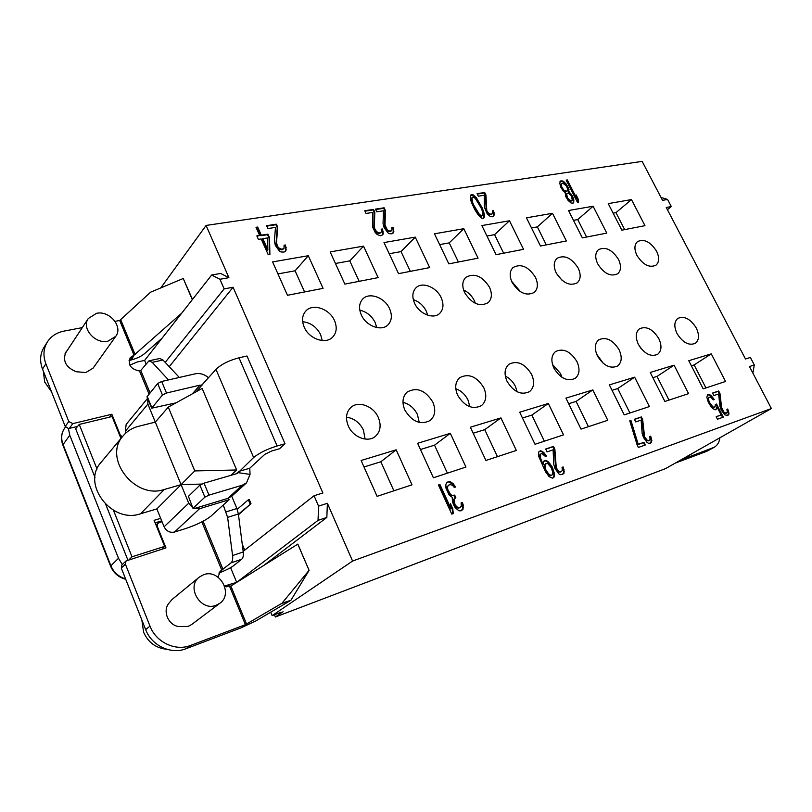 <?xml version="1.0" encoding="UTF-8"?>
<svg xmlns="http://www.w3.org/2000/svg" width="812" height="812" viewBox="0 0 812 812"><rect width="100%" height="100%" fill="white"/><g stroke="black" fill="none" stroke-linecap="round" stroke-linejoin="round"><path stroke-width="1.22" d="M270.711 612.238L272.132 615.628L352.581 561.051L771.4 408.548L665.546 468.615L275.39 616.998L274.446 614.755M771.4 408.548L749.435 366.537L754.297 364.953L750.359 357.442L745.487 358.995L666.256 207.466L671.291 206.542L667.576 199.447L662.531 200.351L642.16 161.385L206.096 225.431L228.903 277.674L220.631 273.441L211.668 275.014L219.961 279.267L228.903 277.674M160.827 287.844L206.096 225.431M675.239 463.114L706.816 451.299L714.255 447.25L683.623 458.953L692.88 453.106M719.889 437.78C719.3 442.225 717.422 445.382 714.255 447.25M671.291 206.542L667.423 209.709M667.576 199.447L661.019 197.448M242.26 544.253L244.716 550.15M272.132 615.628L281.114 612.228M157.64 342.085L158.117 343.232M224.579 586.02L236.688 582.336L318.04 520.37L326.84 517.447L263.717 565.467M283.033 611.761L275.39 616.998M129.057 360.629L130.174 360.234L134.021 355.138L119.699 320.486L150.596 292.188L183.238 278.496L192.485 299.455M326.84 517.447L327.378 503.288L318.578 506.14L314.061 495.746L322.861 492.955L233.074 287.245L169.231 366.689M238.413 514.219L250.999 503.663L238.474 514.737M250.999 503.663L249.243 499.512L248.34 499.796L250.096 503.947M285.012 443.758L279.521 448.762L271.655 450.985L264.793 454.365L249.751 468.24L250.055 474.401L246.503 482.866L242.341 485.19L208.999 495.127L204.888 497.147L199.914 485.17L204.015 483.16L237.378 473.467L253.618 457.532C259.19 452.974 267.016 449.127 277.105 445.981L285.012 443.758L246.97 356.001L239.012 357.798C228.903 360.467 221.219 364.324 215.972 369.348L201.457 385.517L200.026 385.132L166.48 393.018L162.461 395.038L151.661 408.203L176.042 402.843M327.378 503.288L352.581 561.051M290.94 600.271L255.709 621.028L240.565 628.031L185.887 648.758C171.099 654.807 151.631 645.692 145.663 629.615L149.987 626.123C156.016 642.312 175.605 651.518 190.475 645.459L245.427 624.672L281.977 603.255L290.94 600.271L309.098 570.369L297.842 544.101L230.852 586.061L224.721 586.467M233.074 287.245L224.142 288.889L219.961 279.267M566.187 180.102L577.515 202.442L578.631 202.249L578.063 198.727L576.134 194.921L576.703 198.432L567.314 179.929L566.187 180.102M493.381 210.643L492.326 210.815L492.519 213.526L490.864 214.348L488.438 213.109L486.774 210.643L485.931 195.012L484.703 192.505L477.091 193.662L478.319 196.179L484.246 195.266L484.399 207.202L487.2 213.86L490.387 216.621L492.742 216.774L494.315 214.865L493.381 210.643L492.407 211.201M385.02 225.036L385.395 210.481L384.137 207.801L375.479 209.12L376.738 211.82L383.487 210.785L383.051 223.605L384.106 227.522L387.862 232.75L389.334 233.673L391.993 233.815L393.861 231.745L393.018 227.218L391.82 227.411L391.902 230.314L389.993 231.217L387.304 229.918L385.02 225.036L384.543 225.533L384.929 210.988L383.67 208.308L375.672 209.526M276.506 242.707L277.684 227.066L276.395 224.193L266.539 225.695L267.828 228.588L275.501 227.401L274.354 241.194L275.349 245.397L279.328 250.989L280.952 251.964L283.946 252.085L285.591 251.182L286.159 249.832L285.438 244.98L284.078 245.204L284.017 248.33L281.825 249.314L278.851 247.934L277.521 246.29L276.506 242.707L276.07 243.235L277.247 227.593L275.958 224.731L266.732 226.132M721.624 407.624L719.96 393.495L718.681 391.008L712.53 393.069L713.819 395.566L718.6 393.952L719.99 406.416L721.289 410.111L724.73 414.841L727.887 415.5L728.973 413.328L727.755 409.015L726.913 409.319L727.349 412.12L726.08 413.166L723.949 412.141L721.624 407.624L721.026 407.979L719.371 393.85L718.092 391.364L712.601 393.211M649.427 440.358L647.438 440.439L644.606 437.029L642.657 419.591L641.338 416.942L634.416 419.266L635.745 421.925L641.125 420.108L642.17 433.486L643.459 437.435L647.083 442.459L648.392 443.25L650.574 443.108L651.874 440.754L650.696 436.145L649.742 436.48L650.118 439.485L648.067 440.987L645.733 439.931L644.017 437.384L642.069 419.966L640.749 417.317L634.487 419.418M561.539 471.539L559.306 471.66L556.291 468.027L554.87 449.239L553.51 446.397L545.664 449.036L547.024 451.888L553.134 449.828L553.713 464.241L554.982 468.494L558.829 473.853L560.25 474.685L562.696 474.492L564.259 471.914L563.142 466.961L562.056 467.347L562.351 470.584L560.097 472.208L557.529 471.112L555.712 468.392L554.302 449.615L552.931 446.773L545.735 449.188M453.116 483.597L450.244 481.739L446.976 482.135L445.818 484.642L445.971 488.144L449.077 494.914L452.243 497.391L452.436 501.613L453.888 505.419L455.278 507.804L458.983 510.809L461.003 510.809L462.962 509.388L463.236 504.983L462.353 502.435L461.114 502.872L461.287 506.394L459.338 507.804L457.806 507.622L455.136 504.973L453.878 499.684L455.806 497.583L454.669 495.127L451.898 495.371L450.579 494.396L447.818 489.646L447.442 486.936L448.63 485.109L450.122 484.602L452.436 485.241L454.304 487.433L455.542 487.017L453.116 483.597L452.568 483.972L448.427 481.841L446.773 482.399M568.948 191.967L568.288 187.45L564.695 182.375L563.031 181.096L560.706 180.934L559.772 183.126L560.747 187.095L563.051 190.85L565.162 192.576L565.761 196.616L568.085 200.391L571.049 203.01L572.998 203.203L573.911 200.97L572.917 197.001L569.567 192.383L568.43 192.434L567.771 187.917L565.477 184.172L562.523 181.563L559.996 181.583M482.318 208.085L476.268 197.58L473.071 194.809L471.549 194.504L470.503 195.205L470.28 198.514L471.366 202.168L474.624 209.334L478.471 215.312L481.678 218.093L483.201 218.387L484.236 217.657L484.439 214.317L482.318 208.085L481.82 208.562L475.771 198.067L472.584 195.306L470.473 195.387M374.809 212.115L373.54 209.415L364.771 210.755L366.029 213.465L372.86 212.419L372.637 227.045L375.195 232.516L377.194 234.546L380.392 235.774L382.817 234.78L383.274 233.521L382.442 228.964L381.234 229.167L381.295 232.09L379.366 233.003L376.646 231.684L374.88 229.035L374.352 226.771L374.809 212.115L374.342 212.622L373.073 209.922L364.964 211.161M269.899 254.46L269.513 237.622L267.95 234.14L261.302 235.186L257.678 227.045L256.003 227.299L259.637 235.439L256.846 235.886L258.399 239.388L261.19 238.941L268.234 254.745L269.899 254.46M715.362 404.467L715.017 406.954L713.027 407.056L709.414 402.366L708.379 399.169L708.825 397.251L710.804 397.169L713.21 399.89L714.245 399.534L711.322 395.82L709.688 394.612L707.536 394.744L706.836 397.332L708.287 402.163L710.957 406.579L712.51 408.416L715.27 409.837L716.905 408.669L716.996 406.863L721.127 414.922L716.143 416.698L717.443 419.225L723.279 417.145L716.56 404.051L715.362 404.467M637.075 444.743L638.415 447.453L645.388 444.956L644.048 442.266L638.242 444.326L630.934 420.433L629.767 420.829L637.075 444.743M546.476 456.06L543.675 452.355L540.376 450.802L538.66 452.04L538.813 456.659L545.522 471.813L549.115 476.624L552.434 478.156L554.352 476.796L554.616 474.675L552.13 466.809L548.557 462.018L546.638 460.678L544.162 460.861L543.329 461.815L543.106 464.576L540.518 458.09L540.65 454.04L541.969 453.593L545.38 456.435L546.476 456.06M438.429 484.997L451.746 514.118L453.248 513.57L452.771 508.688L450.498 503.734L450.975 508.606L439.942 484.49L438.429 484.997M553.896 368.11C560.3 378.402 567.405 381.813 575.211 378.351C579.585 374.555 580.164 368.983 576.956 361.624C570.491 351.291 563.335 347.942 555.489 351.586C551.297 355.351 550.769 360.853 553.896 368.11M507.033 381.285C513.702 392.044 521.223 395.495 529.576 391.628C534.134 387.618 534.814 381.873 531.606 374.373C524.867 363.563 517.295 360.193 508.891 364.273C504.536 368.242 503.917 373.916 507.033 381.285M457.623 395.18C464.596 406.447 472.554 409.918 481.516 405.594C486.256 401.351 487.027 395.424 483.84 387.811C476.786 376.474 468.747 373.094 459.744 377.671C455.238 381.873 454.537 387.71 457.623 395.18M404.823 410.03C412.131 421.854 420.606 425.336 430.238 420.474C435.151 415.977 436.024 409.867 432.847 402.143C425.437 390.227 416.891 386.857 407.188 392.023C402.559 396.469 401.778 402.468 404.823 410.03M348.277 425.924C352.976 437.292 368.009 442.966 375.418 436.338C380.473 431.578 381.437 425.295 378.311 417.48C373.53 406.071 358.275 400.397 350.865 407.451C346.135 412.161 345.273 418.312 348.277 425.924M597.399 355.869C603.57 365.755 610.319 369.125 617.638 365.989C621.83 362.406 622.317 356.996 619.099 349.769C612.877 339.863 606.097 336.554 598.748 339.832C594.709 343.395 594.262 348.744 597.399 355.869M638.364 344.359C644.312 353.849 650.737 357.178 657.618 354.337C661.628 350.926 662.024 345.689 658.816 338.604C652.818 329.083 646.372 325.815 639.46 328.789C635.593 332.169 635.228 337.356 638.364 344.359M676.985 333.499C682.75 342.644 688.87 345.922 695.356 343.324C699.193 340.096 699.508 335.001 696.31 328.058C690.515 318.893 684.364 315.665 677.858 318.375C674.143 321.582 673.858 326.627 676.985 333.499M636.953 255.445C643.043 264.874 649.387 268.122 655.984 265.199C659.303 262.103 659.506 257.445 656.583 251.212C650.463 241.773 644.099 238.566 637.481 241.611C634.263 244.666 634.091 249.284 636.953 255.445M597.723 263.9C604.047 273.705 610.715 276.993 617.719 273.766C621.16 270.528 621.413 265.747 618.5 259.424C612.136 249.588 605.447 246.361 598.424 249.71C595.105 252.928 594.881 257.648 597.723 263.9M556.169 272.852C562.746 283.073 569.76 286.403 577.22 282.82C580.773 279.419 581.098 274.517 578.185 268.112C571.567 257.861 564.513 254.592 557.042 258.317C553.622 261.687 553.337 266.529 556.169 272.852M512.067 282.353C518.929 293.03 526.338 296.38 534.286 292.411C537.95 288.828 538.336 283.804 535.443 277.318C528.531 266.61 521.081 263.332 513.103 267.473C509.601 271.015 509.256 275.978 512.067 282.353M464.616 292.584C471.802 303.759 479.648 307.129 488.154 302.683C491.92 298.928 492.366 293.771 489.494 287.225C482.247 275.999 474.35 272.71 465.814 277.349C462.241 281.074 461.835 286.149 464.616 292.584M414.638 303.353C419.246 313.94 433.476 319.603 439.637 313.462C443.484 309.504 443.981 304.236 441.149 297.639C436.501 287.062 422.149 281.358 415.988 287.803C412.344 291.711 411.897 296.898 414.638 303.353M361.279 314.853C365.999 326.018 381.396 331.732 387.933 324.912C391.831 320.75 392.389 315.371 389.598 308.753C384.827 297.578 369.277 291.833 362.751 299.009C359.087 303.109 358.599 308.387 361.279 314.853M304.206 327.145C309.047 338.99 325.815 344.714 332.717 337.071C336.645 332.717 337.234 327.226 334.514 320.618C329.611 308.773 312.65 303.018 305.759 311.077C302.105 315.36 301.587 320.72 304.206 327.145M377.093 496.345L412.019 484.825L396.165 449.828L361.117 460.495L377.093 496.345M433.395 477.781L465.956 467.042L450.325 433.334L417.622 443.291L433.395 477.781M485.911 460.465L516.341 450.437L500.933 417.916L470.361 427.224L485.911 460.465M535.017 444.276L563.518 434.877L548.333 403.483L519.69 412.202L535.017 444.276M607.782 420.291L592.821 389.933L565.934 398.124L581.027 429.112L607.782 420.291M649.387 406.568L634.659 377.194L609.365 384.898L624.225 414.861L649.387 406.568M688.576 393.647L674.072 365.187L650.229 372.454L664.876 401.463L688.576 393.647M725.552 381.457L711.271 353.859L688.769 360.711L703.182 388.836L725.552 381.457M631.472 199.579L608.239 203.619L621.85 230.172L644.961 225.665L631.472 199.579L615.973 212.642L613.131 213.16M593.095 206.248L568.522 210.511L582.326 237.865L606.777 233.105L593.095 206.248L577.748 219.575L573.485 220.346M526.47 217.819L540.457 246.016L566.37 240.971L552.495 213.302L526.47 217.819M509.469 220.773L481.861 225.574L496.041 254.674L523.537 249.314L509.469 220.773L494.579 234.648L486.956 236.028M434.461 233.805L448.823 263.859L478.055 258.165L463.804 228.7L434.461 233.805M383.995 242.565L398.53 273.654L429.69 267.595L415.257 237.134L383.995 242.565M378.128 277.633L363.522 246.127L330.159 251.923L344.867 284.109L378.128 277.633M272.599 261.921L287.478 295.284L323.064 288.351L308.286 255.719L272.599 261.921M562.858 183.167L566.624 186.171L567.74 189.592L566.949 191.256L563.954 190.191L561.691 186.943L561.579 183.877L562.858 183.167M571.029 200.94L567.436 197.905L566.644 193.885L567.913 193.165L568.918 193.52L571.496 196.2L572.298 200.209L570.511 201.396L569.516 201.041L566.441 197.407L566.137 194.352L567.162 193.286M480.998 207.75L482.277 210.836L482.775 215.15L481.963 215.84L479.506 214.591L473.711 205.081L472.442 201.995L471.955 197.702L472.777 197.032L475.233 198.29L480.998 207.75M267.574 237.926L267.808 249.771L262.865 238.677L267.574 237.926M545.806 469.691L544.923 464.616L545.319 463.804L547.795 463.622L551.307 467.763L552.86 472.604L552.363 474.797L550.83 475.345L548.679 474.076L545.806 469.691L545.228 470.057L544.243 466.362L545.319 463.804M224.142 288.889L165.191 362.375M314.061 495.746L243.164 551.368M318.578 506.14L318.04 520.37M236.688 582.336L230.598 567.659M129.849 365.136L137.157 362.02L144.627 360.416L146.008 363.746M155.133 522.847L161.7 520.847M122.307 564.553L118.501 558.291L69.771 435.242L68.431 428.563L77.546 426.462M120.968 438.47L112.076 416.515L79.241 424.432L75.648 428.736L94.984 477.354M105.814 504.587L127.87 560.077M149.987 626.123L125.393 564.167L126.033 560.97L165.973 547.887L157.244 526.349L157.802 523.293L162.045 521.7L156.858 508.921L140.557 513.763C111.691 524.116 80.926 483.729 101.206 462.18L123.262 435.709C102.474 457.724 134.609 499.867 164.318 489.474L181.086 484.652L147.885 404.102L125.312 431.273L125.972 432.887M122.277 436.897L120.237 434.968L111.843 414.262L72.816 423.62L68.787 421.529L45.888 363.817C42.914 355.859 43.401 348.571 47.34 341.974C51.085 336.229 56.627 332.605 63.965 331.113L82.286 327.622M119.699 320.486L115.05 321.369M130.174 360.234L131.331 359.949L134.112 355.108L130.285 357.584C127.738 364.801 130.803 369.257 139.491 370.952L140.76 370.455L150.017 392.825M125.312 431.273L126.175 424.371L147.601 398.347M67.254 350.419L65.945 352.032C62.362 360.812 65.802 367.379 76.257 371.723L85.788 372.566L93.096 368.13L95.339 365.004M162.045 521.7L164.105 526.785C166.419 531.221 169.891 532.976 174.519 532.043L199.519 508.738L229.106 499.735L228.446 498.172M218.864 573.089L220.986 572.227C226.71 569.872 230.892 567.71 233.521 565.741L241.671 559.255C243.113 557.966 243.63 555.53 243.245 551.967L238.383 513.996L227.614 517.376L223.259 505.023L210.917 516.178C205.243 520.685 196.748 524.836 185.43 528.632L174.519 532.043M220.986 572.227L222.011 569.851L220.803 570.745L217.89 577.048M199.275 577.119L172.114 599.429L168.896 603.255C162.339 610.969 168.226 625.149 178.63 626.559L188.171 626.407L191.723 624.469L219.798 603.316C233.754 593.795 219.352 568.461 203.609 574.703L199.275 577.119C185.867 586.934 200.706 611.812 216.144 605.285L219.798 603.316M96.526 313.31L88.305 318.507C81.088 328.139 95.197 344.41 107.945 341.182L115.73 336.351C123.322 326.85 109.539 310.296 96.526 313.31M43.33 371.145L44.68 382.026L51.501 391.78M126.033 560.97L121.932 564.908L121.303 568.096L145.663 629.615M47.34 341.974L43.98 347.343C40.062 353.92 39.575 361.157 42.518 369.074L65.214 426.412L68.431 428.563M141.856 620.013L143.602 632.233C148.231 642.505 155.965 648.189 166.785 649.275M211.668 275.014L144.627 360.416M113.457 510.271L131.991 556.799L164.663 546.385L154.118 520.33L160.685 518.34M79.241 424.432L97.034 469.062M164.663 546.385L161.913 549.186M309.098 570.369L297.771 544.121M309.017 570.4L281.977 603.255M201.853 521.903L221.767 570.095L219.961 571.546M222.011 569.851L231.044 562.868C232.465 561.579 232.983 559.143 232.577 555.55L243.245 551.967M227.614 517.376L232.577 555.55M179.31 377.448L162.979 360.01L159.761 358.498L149.002 360.822L140.76 370.455M149.002 360.822L152.199 362.345L168.47 379.925M230.953 475.335L236.647 469.986L202.158 388.44L168.277 407.127L155.315 422.118L138.497 426.32C132.315 427.904 127.24 431.03 123.262 435.709M223.259 505.023L229.106 499.735M238.383 513.996L236.901 508.525L231.735 496.233M164.105 526.785L188.729 503.186L192.748 507.794M194.291 508.525L199.519 508.738M188.729 503.186L181.086 484.652L201.691 484.064M147.733 398.662L147.885 404.102M236.647 469.986L194.789 470.919L168.277 407.127M194.789 470.919L156.858 508.921M752.866 373.094L754.297 364.953M193.053 508.525L188.414 496.335L193.053 508.525L194.931 508.353L227.796 498.395L231.907 496.081L246.503 482.866M193.266 508.099L204.888 497.147M188.414 496.335L199.914 485.17M208.511 377.773C204.421 374.241 199.996 372.921 195.235 373.814L161.679 381.478L157.67 383.487L146.982 396.855L151.661 408.203M134.112 355.108L181.715 313.168M183.238 278.496L192.302 299.679M131.331 359.949C136.863 358.447 141.288 356.326 144.627 353.575L162.126 338.127M109.59 417.114L111.843 414.262M131.991 556.799L129.088 559.681M237.216 509.317L248.34 499.796M567.314 179.929L566.37 180.467M576.703 198.432L576.185 198.899L566.806 180.396M578.063 198.727L577.555 199.184L576.479 197.072M578.063 202.35L577.555 199.184M572.978 203.203L573.394 201.427L572.409 197.458L568.43 192.434M566.949 191.256L564.685 191.49L561.914 188.841L560.798 185.41L562.097 183.289M571.78 200.808L570.511 201.396M492.519 213.526L491.209 214.683L489.068 214.49L486.276 211.12L485.434 195.499L484.206 192.992L477.273 194.048M493.534 216.286L493.655 213.18L492.884 211.12M483.759 217.992L483.942 214.794L481.82 208.562M482.775 215.15L481.465 216.317L480.146 215.982L476.664 212.155L471.945 202.482L471.325 199.305L471.955 197.702M391.902 230.314L390.481 231.562L388.065 231.379L385.588 228.862L384.543 225.533M393.038 233.206L393.323 229.918L392.541 227.715L391.892 227.827M381.295 232.09L379.864 233.338L377.418 233.156L374.413 229.542L373.885 227.279L374.342 212.622M382.452 234.983L382.746 231.684L381.975 229.461L381.295 229.573M284.017 248.33L282.474 249.649L279.754 249.487L277.085 246.807L276.07 243.235M285.306 251.334L285.773 247.853L285.002 245.498L284.139 245.64M269.452 254.532L269.077 238.149L267.524 234.668L260.875 235.713L257.252 227.583L256.206 227.746M259.637 235.439L257.039 236.322M267.808 249.771L267.381 250.299L262.438 239.205L262.865 238.677M726.76 412.922L725.481 413.521L723.35 412.496L721.026 407.979M727.501 415.632L728.374 413.673L726.943 409.451M722.619 417.378L715.971 404.406L715.362 404.62M721.127 414.922L716.204 416.81M715.859 409.634L716.996 406.863M713.555 399.768L710.733 396.185L709.099 394.967L707.364 394.967M715.017 406.954L712.439 407.411L709.333 403.737L707.79 399.534L708.825 397.251M650.219 443.23L651.275 441.109L649.773 436.623M644.728 445.189L643.459 442.631L637.653 444.692L630.345 420.809L629.818 420.981M562.401 474.594L563.68 472.279L563.447 469.691L562.087 467.489M545.816 456.283L543.106 452.731L541.188 451.381L539.269 451.36M543.106 464.576L542.528 464.941L539.95 458.455L539.686 455.217L540.65 454.04M553.134 477.903L554.038 475.03L551.561 467.174L547.988 462.383L546.07 461.043L543.949 461.104M552.363 474.797L550.252 475.71L549.308 475.365L545.228 470.057M454.903 487.23L452.568 483.972M455.177 497.807L454.121 495.493L451.34 495.746L448.397 492.478L446.894 487.312L448.63 485.109M460.333 507.449L457.247 507.987L454.588 505.338L453.319 500.06L454.801 497.929M461.277 510.707L462.83 508.17L462.688 505.348L461.795 502.801L461.145 503.034M450.975 508.606L450.427 508.972L439.393 484.865L438.5 485.17M452.68 513.783L452.213 509.053L450.69 505.734M569.08 191.429L568.573 191.896M569.567 192.383L569.05 192.85M570.856 193.723L570.339 194.18M572.196 195.57L571.678 196.027M572.917 197.001L572.409 197.458M573.749 199.447L573.242 199.904M573.911 200.97L573.394 201.427M573.698 202.564L573.181 203.02M560.706 180.934L560.199 181.401M561.843 180.761L561.336 181.228M563.031 181.096L562.523 181.563M564.695 182.375L564.188 182.842M565.984 183.705L565.477 184.172M567.558 186.029L567.05 186.486M568.288 187.45L567.771 187.917M569.111 189.886L568.603 190.343M561.579 183.877L561.072 184.344M561.305 184.943L560.798 185.41M561.691 186.943L561.183 187.41M562.422 188.374L561.914 188.841M563.954 190.191L563.447 190.658M565.193 191.023L564.685 191.49M566.197 191.378L565.68 191.845M570.034 200.584L569.516 201.041M566.644 193.885L566.137 194.352M566.614 195.448L566.096 195.905M566.959 196.94L566.441 197.407M567.436 197.905L566.928 198.361M568.542 199.275L568.035 199.732M494.163 212.703L493.655 213.18M494.315 214.865L493.808 215.342M385.395 210.481L384.929 210.988M384.137 207.801L383.67 208.308M385.548 227.279L385.081 227.786M373.54 209.415L373.073 209.922M374.352 226.771L373.885 227.279M374.88 229.035L374.413 229.542M376.646 231.684L376.179 232.191M383.213 231.176L382.746 231.684M277.684 227.066L277.247 227.593M276.395 224.193L275.958 224.731M277.004 245.122L276.567 245.65M277.521 246.29L277.085 246.807M278.851 247.934L278.414 248.462M280.191 248.959L279.754 249.487M281.825 249.314L281.388 249.842M282.911 249.132L282.474 249.649M285.438 244.98L285.002 245.498M286.21 247.335L285.773 247.853M286.159 249.832L285.722 250.36M269.513 237.622L269.077 238.149M257.678 227.045L257.252 227.583M261.302 235.186L260.875 235.713M267.95 234.14L267.524 234.668M719.96 393.495L719.371 393.85M718.681 391.008L718.092 391.364M722.315 409.745L721.716 410.101M722.832 410.75L722.233 411.105M723.949 412.141L723.35 412.496M724.974 412.963L724.375 413.318M726.08 413.166L725.481 413.521M727.755 409.015L727.156 409.37M728.618 411.085L728.019 411.43M728.973 413.328L728.374 413.673M728.811 414.567L728.212 414.922M716.56 404.051L715.971 404.406M716.905 408.669L716.316 409.025M708.571 394.399L707.983 394.754M709.688 394.612L709.099 394.967M711.322 395.82L710.733 396.185M712.865 397.647L712.276 398.012M708.389 397.992L707.79 398.347M708.379 399.169L707.79 399.534M708.815 400.803L708.216 401.158M709.414 402.366L708.815 402.732M709.932 403.381L709.333 403.737M710.876 404.833L710.277 405.188M711.992 406.223L711.403 406.579M713.027 407.056L712.439 407.411M713.981 407.319L713.383 407.675M642.657 419.591L642.069 419.966M641.338 416.942L640.749 417.317M643.926 434.755L643.337 435.11M644.606 437.029L644.017 437.384M645.144 438.094L644.555 438.46M646.332 439.566L645.733 439.931M647.438 440.439L646.839 440.794M648.666 440.632L648.067 440.987M650.696 436.145L650.097 436.501M651.569 438.348L650.97 438.703M651.874 440.754L651.275 441.109M651.64 442.093L651.041 442.449M630.934 420.433L630.345 420.809M638.242 444.326L637.653 444.692M644.048 442.266L643.459 442.631M554.87 449.239L554.302 449.615M553.51 446.397L552.931 446.773M555.631 465.58L555.053 465.946M556.291 468.027L555.712 468.392M556.839 469.174L556.271 469.539M558.108 470.747L557.529 471.112M559.306 471.66L558.727 472.026M560.676 471.853L560.097 472.208M563.142 466.961L562.564 467.326M564.025 469.326L563.447 469.691M564.259 471.914L563.68 472.279M563.944 473.376L563.366 473.731M545.431 454.415L544.862 454.791M540.254 454.842L539.686 455.217M540.142 456.212L539.574 456.588M540.518 458.09L539.95 458.455M541.127 459.886L540.559 460.262M542.558 463.419L541.98 463.794M545.258 460.475L544.69 460.851M546.638 460.678L546.07 461.043M548.557 462.018L547.988 462.383M550.323 464.088L549.744 464.454M552.13 466.809L551.561 467.174M553.236 469.103L552.657 469.468M554.17 472.137L553.591 472.503M554.616 474.675L554.038 475.03M554.352 476.796L553.774 477.151M540.376 450.802L539.807 451.178M541.756 451.005L541.188 451.381M543.675 452.355L543.106 452.731M545.197 467.885L544.629 468.25M546.354 470.848L545.786 471.214M547.41 472.503L546.831 472.868M548.679 474.076L548.1 474.441M549.886 475L549.308 475.365M550.83 475.345L550.252 475.71M544.923 464.616L544.355 464.982M544.811 465.997L544.243 466.362M448.965 481.465L448.427 481.841M450.244 481.739L449.696 482.115M451.807 482.622L451.259 483.008M454.456 485.261L453.908 485.637M447.666 486.144L447.118 486.53M447.442 486.936L446.894 487.312M447.503 488.327L446.955 488.702M447.818 489.646L447.27 490.022M448.945 492.102L448.397 492.478M450.579 494.396L450.031 494.772M451.898 495.371L451.34 495.746M453.675 495.472L453.126 495.838M454.669 495.127L454.121 495.493M453.878 499.684L453.319 500.06M453.938 501.095L453.39 501.461M454.578 503.734L454.02 504.11M455.136 504.973L454.588 505.338M456.486 506.658L455.938 507.023M457.806 507.622L457.247 507.987M459.338 507.804L458.78 508.17M462.353 502.435L461.795 502.801M463.236 504.983L462.688 505.348M463.388 507.804L462.83 508.17M462.962 509.388L462.404 509.753M439.942 484.49L439.393 484.865M452.771 508.688L452.213 509.053M561.955 377.306L560.544 373.54L552.515 364.486M517.173 391.79L515.447 386.441C513.103 381.762 509.733 378.321 505.338 376.129M469.843 406.731L468.006 400.032C465.235 394.48 461.165 390.704 455.786 388.704M419.256 422.453L417.429 414.506C414.201 408.05 409.38 404 402.975 402.356M365.106 439.069L363.38 429.984C359.655 422.555 354.032 418.292 346.501 417.185M603.316 363.4L596.627 354.123M641.328 348.855L639.156 345.79M562.158 280.394L556.555 273.593M520.553 291.782L511.54 281.175M475.396 303.373L474.299 300.572C471.863 295.741 468.291 292.208 463.591 289.996M427.68 315.198L426.31 311.229C423.407 305.485 419.083 301.617 413.318 299.638M376.717 327.561L375.195 322.577C371.805 315.888 366.669 311.757 359.807 310.184M322.222 340.532L320.649 334.696C316.7 327.003 310.712 322.668 302.663 321.694M393.881 490.803L380.838 461.764L363.999 466.971M447.392 473.163L434.522 445.169L420.474 449.513M497.441 456.669L484.744 429.649L473.173 433.232M544.355 441.2L531.84 415.094L522.461 417.997M588.426 426.665L576.084 401.422L568.654 403.716M629.899 412.993L617.739 388.552L612.045 390.308M668.997 400.103L657.02 376.413L652.878 377.692M705.922 387.933L694.128 364.943L691.367 365.796M624.682 229.613L615.973 212.642M586.579 237.043L577.748 219.575M546.293 244.879L537.341 226.893L531.495 227.959M503.633 253.192L494.579 234.648M458.394 262.002L449.219 242.869L439.617 244.605M410.334 271.36L401.037 251.598L389.212 253.74M359.168 281.328L349.769 260.885L335.447 263.484M304.581 291.955L295.081 270.802L277.948 273.898M396.165 449.828L380.838 461.764M450.325 433.334L434.522 445.169M500.933 417.916L484.744 429.649M548.333 403.483L531.84 415.094M592.821 389.933L576.084 401.422M634.659 377.194L617.739 388.552M674.072 365.187L657.02 376.413M711.271 353.859L694.128 364.943M552.495 213.302L537.341 226.893M463.804 228.7L449.219 242.869M415.257 237.134L401.037 251.598M363.522 246.127L349.769 260.885M308.286 255.719L295.081 270.802M229.299 584.934L226.781 586.883M149.022 394.023L139.491 370.952M245.427 624.672L229.684 586.589M125.748 579.311C118.582 577.383 113.538 573.039 110.625 566.279L110.879 565.771C113.731 572.409 118.623 576.784 125.576 578.905M69.771 435.242L62.808 444.956C60.555 438.795 61.215 433.131 64.767 427.975C61.397 432.847 60.798 438.277 62.991 444.286L110.879 565.771L118.501 558.291M125.393 564.167L121.303 568.096M190.475 645.459L185.887 648.758M290.737 600.504L281.683 603.519M230.852 586.061L246.594 624.134M241.671 559.255L231.044 562.868M203.101 521.253L222.985 569.344M202.137 384.969L196.108 391.78M253.618 457.532L215.972 369.348M236.19 473.812L238.738 471.437L249.751 468.24M226.122 511.864L236.901 508.525M140.557 513.763L164.318 489.474M192.302 393.881L200.026 385.132M227.796 498.395L242.341 485.19M204.015 483.16L208.999 495.127M237.977 472.635L250.055 474.401M239.012 357.798L277.105 445.981M203.335 383.619L201.112 385.497M161.679 381.478L166.48 393.018M147.145 396.317L151.834 407.685M162.461 395.038L157.67 383.487M162.979 360.01L152.199 362.345M120.815 319.969L135.137 354.611M45.888 363.817L42.518 369.074M65.214 426.412L68.787 421.529M72.816 423.62L69.213 428.482M119.77 435.526L120.237 434.968M706.816 451.299L712.906 447.879M64.99 353.849L88.305 318.507M93.126 368.1L115.73 336.351M110.625 566.279L62.808 444.956M65.508 426.97L64.767 427.975M157.802 523.293L156.016 525.029"/></g></svg>
